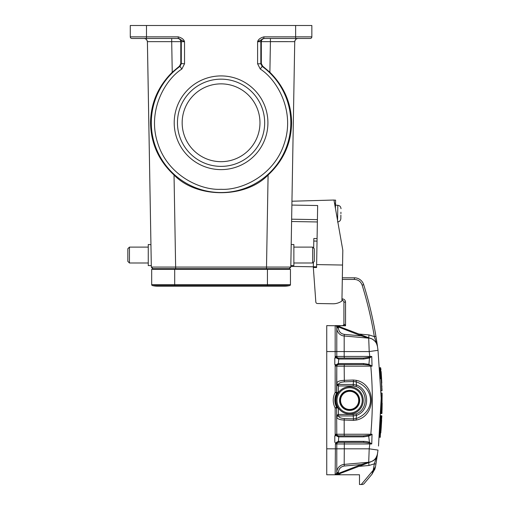 <?xml version="1.0" encoding="UTF-8"?>
<svg xmlns="http://www.w3.org/2000/svg" width="510" height="510" viewBox="0 0 510 510"><rect width="100%" height="100%" fill="white"/><g stroke="black" fill="none" stroke-linecap="round" stroke-linejoin="round"><path stroke-width="0.76" d="M267.916 122.77A46.85 46.85 0 0 1 221.066 169.62A46.85 46.85 0 0 1 174.21 122.77A46.85 46.85 0 0 1 221.066 75.92A46.85 46.85 0 0 1 267.916 122.77M177.454 122.77A43.611 43.611 0 0 0 221.066 166.381A43.611 43.611 0 0 0 264.671 122.77A43.611 43.611 0 0 0 221.066 79.158A43.611 43.611 0 0 0 177.454 122.77M182.159 122.77A38.907 38.907 0 0 0 221.066 161.676A38.907 38.907 0 0 0 259.972 122.77A38.907 38.907 0 0 0 221.066 83.863A38.907 38.907 0 0 0 182.159 122.77M151.298 265.595L148.257 265.595L148.257 244.519L150.934 244.704M268.094 175C245.559 198.6 196.567 198.6 174.031 175L175.638 267.081L290.802 267.081L294.735 41.654L270.421 41.654L269.886 72.254C284.108 86.464 291.344 103.3 291.605 122.77C291.274 143.316 283.439 160.726 268.094 175L266.488 268.674L289.183 268.674L152.949 268.674L151.33 267.081L147.409 41.654M129.451 263.001L127.831 261.375L127.831 248.733L129.451 247.114L129.451 263.001L148.257 263.001M333.98 200.105L335.586 200.137L335.529 203.375L334.554 203.362M335.44 208.399L335.529 203.375M291.949 201.227L333.967 200.035L342.816 250.238L341.929 301.015A15.561 15.561 0 0 1 332.8 303.781L317.418 303.514A1.619 1.619 0 0 1 315.83 302.022L315.696 300.377M315.83 302.022L313.331 267.476L316.576 267.533L317.653 205.53L291.886 205.077M313.331 267.476L313.42 262.255M313.669 248.109L313.835 238.514L317.08 238.572M332.8 303.781L317.418 303.514M342.561 265.041L316.627 264.588M313.344 266.8L290.815 266.405M291.599 221.506L317.367 221.958M174.701 269.325L174.701 284.625L290.451 284.625A0.975 0.975 0 0 1 289.705 285.568A0.975 0.975 0 0 0 290.451 284.625L290.451 269.325L151.68 269.325L151.68 284.625A0.975 0.975 0 0 0 152.42 285.568A21.401 21.401 0 0 0 162.607 285.568A21.401 21.401 0 0 1 152.42 285.568A21.401 21.401 0 0 0 157.513 286.18L284.612 286.18A21.401 21.401 0 0 1 279.518 285.568M174.701 286.18L174.701 284.625L151.68 284.625A0.975 0.975 0 0 0 152.42 285.568L267.431 285.568L267.431 286.18M267.431 269.325L267.431 285.568L289.705 285.568A21.401 21.401 0 0 1 284.612 286.18A21.401 21.401 0 0 0 289.705 285.568A21.401 21.401 0 0 1 284.612 286.18M261.324 63.533L262.65 66.147L262.172 66.402L260.839 63.782L261.324 63.533L261.318 41.654L287.615 41.629M147.39 41.654C146.472 37.861 143.469 38.448 144.324 38.473L144.324 38.473C143.469 38.448 146.472 37.861 147.39 41.654C147.135 39.755 146.058 38.69 144.151 38.467C146.058 38.69 147.135 39.755 147.39 41.654L171.704 41.654L147.39 41.654L151.33 267.081L152.949 268.674L175.638 268.674L175.638 267.081L151.33 267.081C152.413 268.598 152.955 269.133 152.949 268.674L152.458 268.585M289.183 268.674L290.802 267.081C289.718 268.598 289.176 269.133 289.183 268.674L290.802 267.081C289.718 268.598 289.176 269.133 289.183 268.674M261.318 41.712L257.595 41.712L257.595 63.782L260.259 69.022L262.172 66.402A69.768 69.768 0 0 1 221.066 192.538A69.768 69.768 0 0 1 179.96 66.402L179.482 66.147L172.24 72.254C158.017 86.458 150.781 103.294 150.526 122.77C150.89 143.412 158.725 160.822 174.031 175M269.886 72.254L262.65 66.147M297.98 38.467L297.802 38.473C298.662 38.448 295.653 37.861 294.735 41.654C294.99 39.755 296.074 38.69 297.98 38.467L297.974 38.467C296.074 38.69 294.99 39.755 294.735 41.654C294.99 39.755 296.074 38.69 297.98 38.467C296.074 38.69 294.99 39.755 294.735 41.654C295.653 37.861 298.662 38.448 297.802 38.473L296.922 38.467M302.934 38.467L310.227 38.467A1.619 1.619 0 0 0 311.846 36.847L295.634 36.847L295.634 38.467L310.227 38.467L264.078 38.467A3.245 3.245 -90 0 0 260.839 41.712L260.839 63.782L257.595 63.782M286.786 268.674L286.76 269.325M155.346 268.674L155.365 269.325M179.482 66.147L180.801 63.533L180.808 41.654L171.704 41.654L172.24 72.254M261.318 41.654C261.547 39.729 262.612 38.664 264.505 38.467M311.846 36.847A1.619 1.619 0 0 1 310.227 38.467A1.619 1.619 0 0 0 311.846 36.847L311.846 25.5L130.28 25.5L130.28 36.847L178.251 36.847C181.879 37.88 183.976 39.499 184.531 41.712L184.531 63.782L181.866 69.022L179.96 66.402L181.292 63.782L181.292 41.712L180.808 41.712M157.781 92.036L158.234 91.143M158.948 89.779L161.766 85.011M177.62 38.467C179.52 38.664 180.585 39.729 180.808 41.654M257.595 41.712C258.13 39.525 260.227 37.899 263.874 36.847L263.874 38.467L257.595 41.712M178.047 38.467A3.245 3.245 90 0 1 181.292 41.712L184.531 41.712L178.251 38.467L131.899 38.467A1.619 1.619 0 0 1 130.28 36.847A1.619 1.619 0 0 0 131.899 38.467A1.619 1.619 0 0 1 130.28 36.847M157.029 38.467L139.198 38.467L157.029 38.467M336.785 435.132L336.6 407.216L336.785 407.981L337.55 407.586L336.6 407.216A14.917 14.917 0 0 1 336.6 393.178L337.314 393.223A14.267 14.267 0 0 0 337.314 407.178M337.314 393.223L337.556 392.808L336.785 392.419L336.785 366.154A1.619 1.619 0 0 1 338.162 364.554L338.391 363.592C336.447 364.357 335.459 365.134 335.427 365.919L335.427 364.535L334.802 364.535L334.802 358.052L335.427 358.052L335.427 356.662C335.421 357.44 336.409 358.218 338.391 358.995L338.162 358.033L338.391 358.995M356.025 386.491C368.188 390.583 368.188 409.81 356.025 413.91L356.579 415.306L353.245 415.937L353.506 418.889L356.095 418.614L356.579 415.306C369.973 410.773 369.973 389.627 356.579 385.095L356.025 386.491L353.245 385.955L353.245 384.464L356.579 385.095L356.095 381.786L353.506 381.512L353.245 384.464L338.417 384.464L338.411 391.553L337.556 392.808M338.411 391.553A14.267 14.267 0 0 0 338.411 408.848L338.411 414.445L337.518 414.796L337.518 416.045L338.417 415.937L338.411 414.445L353.245 414.445L356.025 413.91M337.556 407.586L338.411 408.848M372.944 471.125L371.949 474.281L363.859 483.92L362.616 484.5L359.486 484.5L359.486 474.772L335.166 474.772A1.619 1.619 0 0 0 336.785 473.152A1.619 1.619 0 0 1 335.166 474.772L326.738 474.772L326.738 325.629L339.807 325.788L340.03 327.248M362.616 484.5L363.859 483.92L371.949 474.281L375.009 468.677L371.949 474.281M371.038 461.76L338.64 474.07L338.398 473.433L335.185 474.772L336.785 473.152A1.619 1.619 0 0 1 335.166 474.772A1.619 1.619 0 0 0 336.785 473.152L336.785 472.477A8.103 8.103 0 0 1 344.186 464.4L344.326 466.012C340.712 466.656 338.736 468.811 338.411 472.477L336.785 472.477A8.103 8.103 0 0 0 336.785 472.477L336.785 473.152A1.619 1.619 0 0 1 335.166 474.772L335.427 443.738C335.459 442.948 336.447 442.17 338.391 441.405L338.162 442.368L363.33 442.348L369.144 442.999L371.758 443.936L369.801 443.974L369.202 448.832L378.006 450.081L375.94 464.062A389.831 389.831 0 0 1 375.507 466.618A389.831 389.831 0 0 0 375.94 464.062L374.34 463.794L373.212 470.252L361.258 484.5M373.702 469.493L375.507 466.618L375.009 468.677L375.507 466.618A389.831 389.831 0 0 0 375.94 464.062L375.947 464.023M372.498 472.56L374.531 468.206M374.149 469.181L374.244 468.652M374.334 463.839L368.985 465.483L358.919 466.363M372.702 471.909L374.161 468.786M326.738 448.832L369.202 448.832L368.704 462.258L344.186 464.4L344.326 442.348M376.775 456.444L375.736 458.26A9.728 9.728 0 0 0 377.483 453.938A9.728 9.728 0 0 1 375.73 458.28L377.292 454.926L377.795 451.643L377.323 454.805C376.272 458.076 374.633 460.192 372.415 461.155M375.94 464.062L377.489 453.906L374.34 463.794M335.166 474.772L339.749 474.772L340.03 473.152M377.107 343.797L376.297 338.525L378.006 350.319L381.2 398.157L378.503 446.02M342.337 277.803L354.399 277.803A9.728 9.728 0 0 1 363.687 284.644A389.831 389.831 0 0 1 375.94 336.339L377.457 346.252M377.088 456.743L377.432 454.346M338.391 363.592L363.726 363.56L368.928 364.369L369.476 357.982L370.107 357.618L369.814 357.178L363.33 358.052L338.411 358.052L344.326 358.052L344.186 356.426L369.801 356.426L369.202 351.568L378.006 350.319L377.674 347.845M377.515 346.653L377.489 346.494C377.285 343.517 373.594 338.034 368.704 338.143L369.202 351.568L343.938 351.568M377.394 345.825L377.323 345.308M377.317 345.276L377.088 343.683M380.9 415.714L381.608 415.714L380.179 437.299L381.862 415.981C380.097 443.738 380.097 443.738 381.862 415.981L380.9 415.714L379.44 437.299L380.434 437.064M381.021 412.246L380.976 413.635A389.831 389.831 0 0 0 381.002 412.845M381.104 409.116A389.831 389.831 0 0 0 381.11 408.803L381.174 405.316M381.046 411.474L381.015 412.38M381.193 396.927L380.976 413.635L381.958 413.387L382.117 393.223M381.097 390.883C379.74 362.412 379.74 362.412 381.097 390.883L382.06 390.622L380.715 369.246L381.805 390.883M380.409 375.277L379.848 367.704L380.587 367.704L380.976 369.52M336.785 357.319L336.785 327.248A1.619 1.619 0 0 0 335.166 325.629L338.372 326.228L338.398 326.967L338.64 326.33L371.312 338.742M381.403 375.558A390.8 390.8 0 0 0 381.2 372.574M381.633 379.478A390.8 390.8 0 0 0 381.295 373.906A390.8 390.8 0 0 1 381.633 379.478M381.276 373.658A390.8 390.8 0 0 0 381.18 372.274A390.8 390.8 0 0 1 381.276 373.658M344.326 358.052L363.33 358.052L363.726 359.021L338.806 359.021L338.257 358.045A1.619 1.619 0 0 0 338.302 358.045L335.427 356.662M335.427 443.738L338.162 442.368A1.619 1.619 0 0 0 337.964 442.412A1.619 1.619 0 0 1 338.181 442.368L338.117 442.374M335.516 443.974L336.785 443.974L336.785 448.832L336.785 443.974A1.619 1.619 0 0 1 338.162 442.368L338.277 442.355A1.619 1.619 0 0 0 338.264 442.355L363.33 442.348A0.975 0.402 -90 0 0 363.726 441.379L338.595 441.386L338.219 442.361M338.34 435.865L338.806 436.84L363.726 436.84L368.928 436.031L371 434.979L363.33 435.865L338.277 435.859L338.391 436.809C336.409 436.031 335.421 435.253 335.427 434.475L335.427 435.865L334.802 435.865L334.802 442.348L335.166 442.348M338.391 441.405L338.806 436.84M341.942 300.498L342.299 300.498A1.619 1.619 0 0 1 343.918 302.118L343.918 324.003A1.619 1.619 0 0 1 342.299 325.629A1.619 1.619 -90 0 0 343.918 324.003L345.544 325.788L335.166 325.629L343.753 325.673M338.162 358.033A1.619 1.619 0 0 1 336.785 356.426L335.516 356.426M337.518 414.796L336.785 416.594L337.518 416.045L336.785 417.295C337.371 418.946 339.839 419.857 344.186 420.042L344.326 418.551L353.506 418.889L353.36 420.38L344.186 420.042L344.186 434.246L336.785 434.246A1.619 1.619 0 0 0 338.162 435.846L338.391 436.809M356.388 380.352C376.361 384.438 376.374 415.95 356.388 420.049L356.095 418.608C375.29 411.895 375.296 388.505 356.095 381.786L356.388 380.352L353.36 380.02L344.186 380.358C339.832 380.543 337.371 381.461 336.785 383.106L336.785 366.154L344.186 366.154L344.326 381.85C340.75 382.137 338.78 383.004 338.417 384.464L336.785 383.807L336.6 393.178L336.785 366.154L335.427 365.919M335.516 366.154L338.162 364.554M335.166 435.865L335.166 407.981L336.785 407.981A1.619 1.619 0 0 0 336.6 407.216L335.166 407.981C332.59 402.792 332.59 397.609 335.166 392.419L336.785 392.419L336.785 383.807L337.518 385.598L338.411 385.955L353.245 385.955M336.785 383.807L336.785 383.106L337.518 384.355L337.518 385.598M338.411 435.865L335.516 434.246L336.785 434.246M342.299 325.629A1.619 1.619 -90 0 0 343.918 324.003A1.619 1.619 0 0 1 342.299 325.629L345.544 325.788L344.773 324.679M380.428 375.589L380.619 378.841M379.982 369.285L380.715 369.24M337.958 357.988A1.619 1.619 0 0 0 338.181 358.033L337.747 357.912M335.688 325.712L335.255 325.629M338.806 359.021L338.219 364.548M336.785 448.832L336.785 473.152L335.185 474.772L338.372 474.172L338.206 473.548M344.097 324.003A1.619 1.447 -90 0 1 342.643 325.629M337.327 326.362L336.625 326.011M335.37 325.629L338.206 326.853M344.186 351.562L336.785 351.562L336.785 327.924A8.103 8.103 0 0 0 344.186 336.001L368.704 338.149L344.186 336.001L358.594 337.263L344.186 336.001L358.594 337.263L344.186 336.001L344.186 356.426L336.785 356.426M338.806 363.56L338.411 364.535L363.33 364.535L368.59 365.039L372.039 366.174L368.928 364.369L368.59 365.02M363.726 363.56L363.33 364.535M363.726 359.021L369.476 357.982L369.144 357.402M363.726 436.84A0.975 0.402 -90 0 0 363.33 435.865M371 434.979L372.039 434.227L371.758 443.936L369.476 442.419L369.144 442.999M368.59 435.361L369.476 442.419C368.156 441.768 366.244 441.424 363.726 441.379M338.385 442.348L338.806 441.379M381.161 428.394L381.295 426.513M381.257 427.042L381.136 428.782M381.008 430.402L380.925 431.466M380.855 432.365L380.817 432.824M381.021 430.242L381.161 428.438M381.729 381.403L381.805 383.042M381.709 381.008L381.27 373.588M381.748 381.85L381.582 378.547M381.556 378.159L381.486 376.877M381.499 377.183L381.378 375.194M381.301 373.989L381.703 380.862M381.263 373.486L381.231 372.963M381.193 372.44L381.129 371.535M366.116 337.218L364.032 336.645M361.316 335.886L368.704 338.149L344.186 336.001L344.326 334.388L361.246 335.867L338.398 326.967L338.411 327.924C338.736 331.589 340.706 333.744 344.326 334.388M370.298 338.359L371.293 338.736M338.372 326.228L356.981 333.298M370.101 357.618L371.758 356.464L369.814 357.178L369.801 356.426L371.758 356.464L372.039 366.174L370.802 366.154L371 365.421M356.388 420.049L353.36 420.38M372.039 434.227L370.808 434.698L370.802 434.246L372.039 434.227L371.758 443.936M370.101 442.782L369.801 443.974L336.785 443.974L336.995 443.171M377.489 453.906C376.431 458.656 373.505 461.442 368.704 462.251L361.246 464.533L338.398 473.433L338.372 474.172M344.326 466.012L361.246 464.533L361.564 465.362L338.64 474.07L370.183 462.085M382.054 410.187L382.168 403.142M381.792 382.863L381.678 380.428M381.678 380.345L381.608 379.013M354.399 277.803L354.399 279.423C358.211 279.652 360.793 281.552 362.138 285.128L363.687 284.644A389.831 389.831 0 0 1 376.208 337.977A389.831 389.831 0 0 1 376.297 338.525A389.831 389.831 0 0 0 376.208 337.977A389.831 389.831 0 0 0 363.687 284.644A389.831 389.831 0 0 1 375.94 336.339L374.34 336.606L377.489 346.469M377.432 346.131L377.483 346.462A9.728 9.728 0 0 0 375.73 342.127M368.877 457.687L368.896 457.349M369.087 348.228L368.883 342.72M375.736 342.133A9.728 9.728 0 0 1 377.47 346.379M380.976 413.635L381.958 413.387L381.984 412.603M381.69 413.635L381.856 392.968L381.142 392.968M381.907 396.927L382.156 395.607M377.024 455.819L376.845 456.278M312.675 247.114L312.675 263.001L314.3 261.375L314.3 248.733L312.675 247.114L293.868 247.114M290.827 265.595L293.868 265.595L293.868 244.519L291.197 244.519M340.878 215.137L340.833 218.669C340.578 220.658 339.475 221.748 337.537 221.933C339.481 221.754 340.578 220.664 340.833 218.669L340.878 215.143M338.398 205.402L337.824 205.332C339.762 205.581 340.82 206.709 341.005 208.711L341.005 208.705M337.824 205.32L337.174 205.313L337.824 205.326L337.563 220.416M340.922 213.696L340.929 212.23M359.359 400.471A9.728 9.728 0 0 0 349.713 390.66A9.728 9.728 0 0 0 339.902 400.299A9.728 9.728 0 0 0 349.548 410.11A9.728 9.728 0 0 0 359.359 400.471A9.728 9.728 0 0 0 349.713 390.66A9.728 9.728 0 0 0 339.902 400.299M363.247 400.503A13.617 13.617 0 0 1 349.509 414.005A13.617 13.617 0 0 1 336.014 400.267A13.617 13.617 0 0 1 349.745 386.771A13.617 13.617 0 0 1 363.247 400.503A13.617 13.617 0 0 0 349.745 386.771A13.617 13.617 0 0 0 336.014 400.267A13.617 13.617 0 0 0 349.509 414.005A13.617 13.617 0 0 0 363.247 400.503M359.678 400.471A10.053 10.053 0 0 0 349.72 390.335A10.053 10.053 0 0 0 339.577 400.299A10.053 10.053 0 0 0 349.541 410.435A10.053 10.053 0 0 0 359.678 400.471M317.035 241.096L313.797 241.039M313.344 266.762L316.589 266.819M291.637 219.192L317.411 219.638M151.68 284.625A0.975 0.975 0 0 0 152.42 285.568M270.421 41.654L270.421 38.467M268.725 268.674L268.725 269.325M173.4 268.674L173.4 269.325M180.801 63.533L184.531 63.782M260.259 69.022C277.332 79.917 295.169 111.212 284.312 143.38C274.131 175.772 241.281 190.542 221.066 189.293C200.844 190.542 168 175.772 157.813 143.38C146.963 111.212 164.794 79.917 181.866 69.022M295.634 25.5L295.634 36.847L263.874 36.847M263.874 37.969L263.874 38.467M171.704 38.467L171.704 41.654L171.704 38.467M146.491 25.5L146.491 38.467L131.899 38.467M178.251 38.467L178.251 36.847M374.582 469.888L374.767 469.404M368.736 462.634L368.985 465.483M336.6 407.216A14.917 14.917 0 0 1 336.6 393.178L335.166 392.419L335.166 364.535M336.785 351.562L335.166 351.562L335.166 358.052M344.326 418.551C340.909 418.334 338.94 417.46 338.417 415.937L353.245 415.937L353.245 414.445M326.738 351.562L335.166 351.562L335.166 325.629M336.785 343.166L336.785 327.924L338.411 327.924L338.411 327.248L336.785 327.248M336.785 473.152L338.398 473.433M338.411 472.477L338.411 473.152L338.411 472.477M341.968 298.879L342.299 298.879L342.299 300.498A1.619 1.619 0 0 1 343.918 302.118L345.544 302.118L345.544 325.788M344.326 364.535L344.186 366.154L370.802 366.154C372.835 388.849 372.835 411.551 370.802 434.246L344.186 434.246L344.326 435.865M353.36 380.02L353.506 381.512L344.326 381.85M342.299 298.879C344.256 299.077 345.34 300.16 345.544 302.118M358.919 334.037L368.985 334.917L368.736 337.767M361.564 335.038L361.246 335.867M336.785 327.924A8.103 8.103 0 0 0 344.186 336.001M368.985 334.917L374.34 336.606C371.446 319.171 367.378 302.009 362.138 285.128M354.399 279.423L342.312 279.423M358.708 400.465A9.078 9.078 0 0 0 349.707 391.31A9.078 9.078 0 0 0 340.553 400.305A9.078 9.078 0 0 0 349.548 409.466A9.078 9.078 0 0 0 358.708 400.465M362.272 400.497A12.648 12.648 0 0 1 349.522 413.03A12.648 12.648 0 0 1 336.983 400.273A12.648 12.648 0 0 1 349.739 387.74A12.648 12.648 0 0 1 362.272 400.497M129.451 247.114L148.257 247.114M145.203 38.467L144.158 38.467M339.807 325.629L339.437 325.629M381.671 420.183L381.085 429.407M380.836 432.607L380.881 432.027M380.944 431.243L381.034 430.121M381.091 429.369L381.595 421.521M381.608 421.311L381.671 420.112M381.939 386.484L381.926 386.159M381.741 381.697L381.633 379.574M381.633 379.548L381.518 377.419M381.34 374.608L381.461 376.514M381.69 380.587L381.658 380.014M381.748 381.837L381.69 380.702M381.684 380.454L381.652 379.886M370.298 462.041L370.961 461.792M376.297 338.525L376.648 340.769M376.731 341.279L376.941 342.688M377.527 346.768L377.406 346.009C376.966 343.326 375.303 341.069 372.415 339.239M377.33 345.627L377.132 344.907M377.056 344.683L376.762 343.925M376.456 343.294L375.921 342.395M312.675 263.001L293.868 263.001M335.497 205.167L337.18 205.192L335.497 205.154"/></g></svg>
